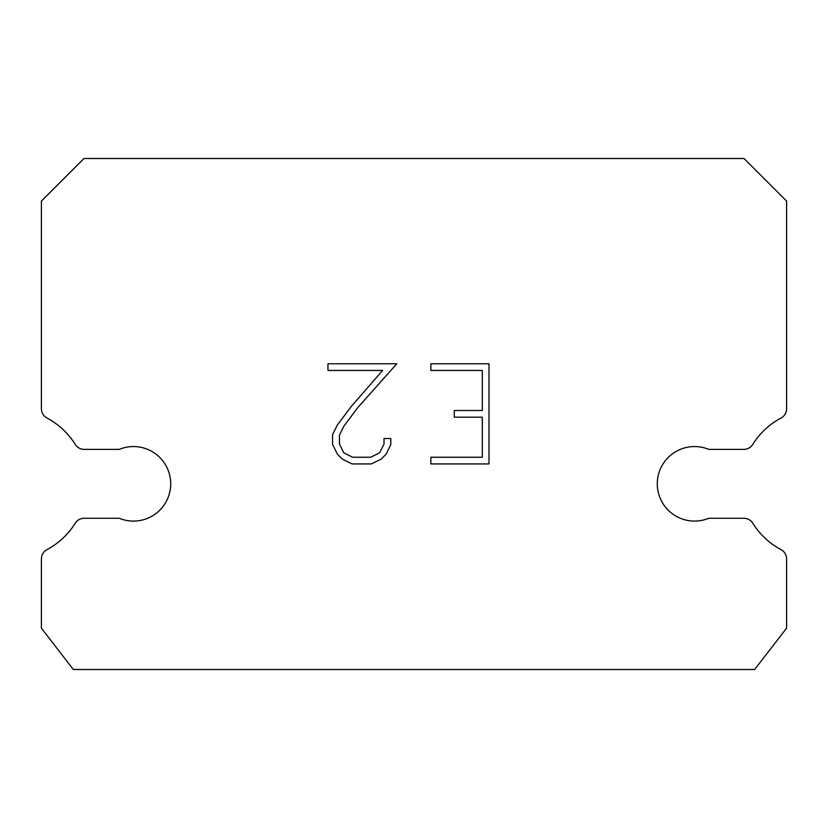 <?xml version="1.0" encoding="UTF-8"?>
<svg xmlns="http://www.w3.org/2000/svg" width="828" height="828" viewBox="0 0 828 828"><rect width="100%" height="100%" fill="white"/><g stroke="black" fill="none" stroke-linecap="round" stroke-linejoin="round"><path stroke-width="1.24" d="M680.337 449.376A37.26 37.26 0 0 1 708.768 449.376L743.782 449.376A10.65 10.65 0 0 0 752.807 444.367A74.52 74.52 0 0 1 780.959 418.068A10.65 10.65 0 0 0 786.6 408.68L786.6 201.09L744.02 158.5L83.98 158.5L41.4 201.09L41.4 408.68A10.65 10.65 0 0 0 47.041 418.068A74.52 74.52 0 0 1 75.193 444.367A10.65 10.65 0 0 0 84.218 449.376L119.232 449.376A37.26 37.26 0 0 1 167.887 469.611A37.26 37.26 0 0 1 119.232 518.266L84.218 518.266A10.65 10.65 0 0 0 75.193 523.275A74.52 74.52 0 0 1 47.041 549.575A10.65 10.65 0 0 0 41.4 558.972L41.4 628.162L73.34 669.5L754.66 669.5L786.6 628.162L786.6 558.972A10.65 10.65 0 0 0 780.959 549.575A74.52 74.52 0 0 1 752.807 523.275A10.65 10.65 0 0 0 743.782 518.266L708.768 518.266A37.26 37.26 0 0 1 660.113 498.042A37.26 37.26 0 0 1 680.337 449.376M482.32 457.242L482.32 417.188L454.282 417.188L454.282 410.512L482.32 410.512L482.32 370.447L430.87 370.447L430.87 363.771L488.996 363.771L488.996 463.928L430.87 463.928L430.87 457.242L482.32 457.242M390.806 438.529L390.806 444.532L386.045 454.313L381.097 459.167L371.317 463.928L352.076 463.928L342.357 459.095L337.41 454.21L332.577 444.429L332.577 434.514L337.41 424.94L351.558 406.093L382.66 370.447L327.95 370.447L327.95 363.771L396.809 363.771L357.81 407.573L343.93 426.078L339.428 435.217L339.428 444.015L343.796 452.823L352.666 457.242L370.789 457.242L379.597 452.802L384.026 444.015L384.026 438.529L390.806 438.529"/></g></svg>
